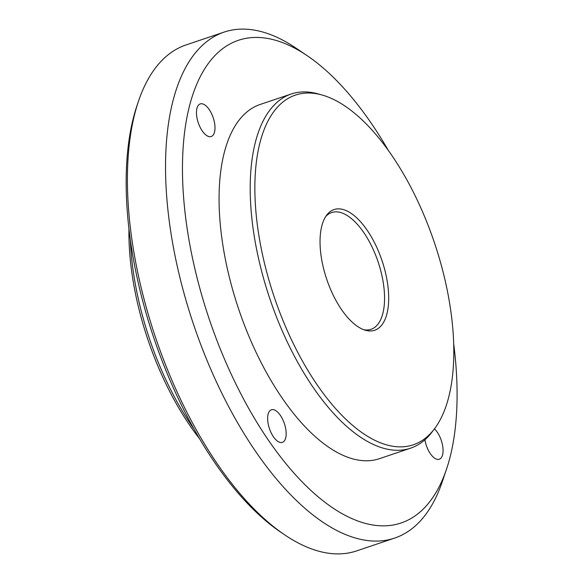 <?xml version="1.0" encoding="UTF-8"?>
<svg xmlns="http://www.w3.org/2000/svg" width="583" height="583" viewBox="0 0 583 583"><rect width="100%" height="100%" fill="white"/><g stroke="black" fill="none" stroke-linecap="round" stroke-linejoin="round"><path stroke-width="0.87" d="M282.478 418.98A17.199 7.885 71.4 0 0 271.401 409.776A17.199 7.885 71.4 0 0 271.328 433.176A17.199 7.885 71.4 0 0 282.398 442.373A17.199 7.885 71.4 0 0 282.478 418.98M388.409 150.56A254.647 116.738 71.4 0 0 307.095 55.625A254.647 116.738 71.4 0 0 187.646 113.867A254.647 116.738 71.4 0 0 237.208 386.667A254.647 116.738 71.4 0 0 446.549 469.053A254.647 116.738 71.4 0 0 453.749 344.254M424.912 439.779A17.199 7.885 71.4 0 0 428.228 450.032A17.199 7.885 71.4 0 0 439.298 459.236A17.199 7.885 71.4 0 0 439.378 435.836A17.199 7.885 71.4 0 0 434.437 428.869M200.151 127.327A17.199 7.885 71.4 0 0 211.228 136.531A17.199 7.885 71.4 0 0 211.308 113.131A17.199 7.885 71.4 0 0 200.231 103.934A17.199 7.885 71.4 0 0 200.151 127.327M291.165 94.009L260.04 104.503A186.881 85.672 71.4 0 0 259.18 358.705A186.881 85.672 71.4 0 0 379.497 458.661L410.621 448.159A186.881 85.672 -108.6 0 1 290.312 348.204A186.881 85.672 -108.6 0 1 291.165 94.009A186.881 85.672 -108.6 0 1 318.048 93.885L321.925 94.971A184.505 84.586 71.4 0 0 256.068 164.632A184.505 84.586 71.4 0 0 294.539 346.054A184.505 84.586 71.4 0 0 434.517 428.76A184.505 84.586 71.4 0 0 414.17 193.775A184.505 84.586 71.4 0 0 321.925 94.971M446.549 469.053L442.308 481.624A266.97 122.386 -108.6 0 1 394.72 538.051A266.97 122.386 -108.6 0 1 222.837 395.252A266.97 122.386 -108.6 0 1 224.061 32.116A266.97 122.386 -108.6 0 1 296.106 48.192L307.095 55.625M224.061 32.116L186.013 44.949A266.97 122.386 71.4 0 0 138.426 101.376A266.97 122.386 71.4 0 0 184.789 408.085A266.97 122.386 71.4 0 0 284.628 534.808A266.97 122.386 71.4 0 0 356.672 550.884L394.72 538.051M138.426 101.376L137.012 105.567A262.867 120.506 71.4 0 0 182.661 407.561A262.867 120.506 71.4 0 0 280.962 532.33L284.628 534.808M130.373 240.276A184.826 84.732 71.4 0 0 169.915 388.191A184.826 84.732 71.4 0 0 194.088 429.168M128.945 229.192A180.715 82.844 71.4 0 0 167.787 387.659A180.715 82.844 71.4 0 0 199.663 438.846M363.836 329.723A61.609 28.246 71.4 0 0 371.05 329.308A61.609 28.246 71.4 0 0 371.335 245.501A61.609 28.246 71.4 0 0 331.669 212.547A61.609 28.246 71.4 0 0 325.671 216.584M333.716 296.186A63.664 29.186 71.4 0 0 365.541 330.284A63.664 29.186 71.4 0 0 388.271 306.243A63.664 29.186 71.4 0 0 374.993 243.643A63.664 29.186 71.4 0 0 326.691 215.105A63.664 29.186 71.4 0 0 333.716 296.186M434.517 428.76L432.09 431.974A186.881 85.672 -108.6 0 1 410.621 448.159"/></g></svg>
